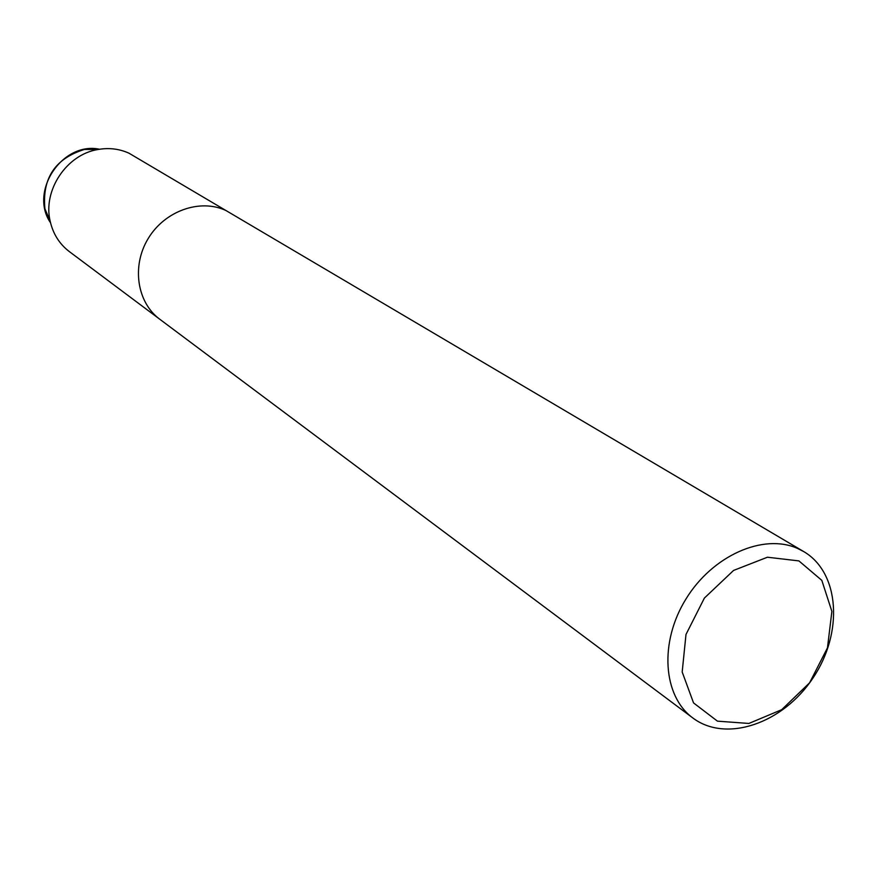 <?xml version="1.0" encoding="UTF-8"?>
<svg xmlns="http://www.w3.org/2000/svg" width="878" height="878" viewBox="0 0 878 878"><rect width="100%" height="100%" fill="white"/><g stroke="black" fill="none" stroke-linecap="round" stroke-linejoin="round"><path stroke-width="1.32" d="M50.529 222.76C28.875 191.514 62.371 141.27 99.532 149.238L84.486 149.436C55.204 158.49 42.012 178.278 44.921 208.799L50.529 222.76M798.914 560.91L821.819 580.369L831.883 611.406L827.46 647.865L809.593 682.81L781.672 709.709L748.89 723.45L717.447 721.156L693.543 702.916L682.184 671.988L685.992 634.465L704.397 598.061L733.58 570.426L767.427 557.223L798.914 560.91M797.4 548.366L803.721 551.582C839.862 572.665 843.484 632.928 813.006 677.97C783.121 723.417 726.106 743.205 692.764 717.919C662.835 696.013 659.148 642.147 685.97 598.983C712.442 555.631 763.245 533.133 797.4 548.366M69.329 251.591C59.441 244.018 53.053 233.877 50.167 221.19C42.682 190.372 66.618 154.462 97.941 149.512C108.905 147.57 119.243 148.799 128.967 153.189L225.855 210.468C200.03 198.417 164.812 210.863 148.25 238.443C131.426 265.88 136.902 302.394 159.763 319.23C136.902 302.394 131.426 265.88 148.25 238.443C164.812 210.863 200.03 198.417 225.855 210.468L803.721 551.582M225.855 210.468L128.967 153.189M692.819 717.952L69.362 251.613M50.167 221.179L44.921 208.788M97.941 149.512L84.486 149.436"/></g></svg>
